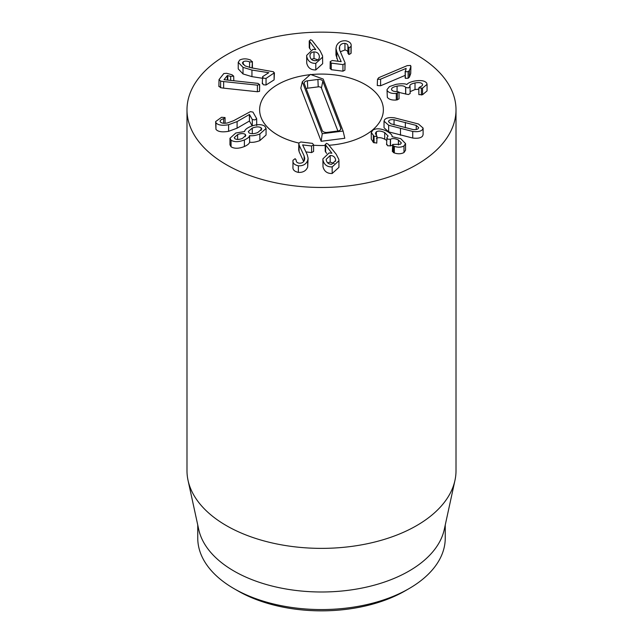 <?xml version="1.0" encoding="UTF-8"?>
<svg xmlns="http://www.w3.org/2000/svg" width="643" height="643" viewBox="0 0 643 643"><rect width="100%" height="100%" fill="white"/><g stroke="black" fill="none" stroke-linecap="round" stroke-linejoin="round"><path stroke-width="0.96" d="M377.513 79.338L377.272 85.511L380.6 85.768L380.6 79.177L377.513 79.338L378.711 77.69L407.228 65.626L410.547 65.457L410.732 66.944L409.414 70.513L408.136 71.638L405.371 71.751L406.135 68.383L380.6 79.177M410.732 73.527L410.917 66.197L410.732 73.527L409.414 77.104L409.414 70.513M409.414 77.104L408.136 78.229L405.371 78.342L405.219 71.172M405.371 78.342L405.219 77.763L405.371 78.342M405.186 75.376L380.6 85.768M427.056 84.321L427.056 90.904L422.539 94.73L418.85 94.617L418.85 88.027L420 86.901C422.081 86.154 422.877 85.197 422.403 84.032C421.35 82.609 418.882 82.248 415.016 82.955C410.949 83.855 409.269 85.053 409.993 86.548L408.385 87.954L405.62 87.376C404.431 85.768 401.586 85.358 397.069 86.138C392.825 86.998 391.032 88.252 391.691 89.899C392.527 91.065 394.263 91.619 396.9 91.547L399.014 92.062L399.062 98.861L396.281 100.035C391.925 100.308 388.943 99.408 387.327 97.334L387.014 89.602L389.457 86.588L396.064 84.337C401.473 83.526 405.066 83.582 406.818 84.498L406.931 84.482C407.807 83.156 410.226 82.031 414.188 81.114C420.626 79.965 424.806 80.632 426.727 83.116L427.056 84.321L422.539 88.139L418.794 87.85L418.85 94.256M387.327 97.334L387.014 89.602M422.539 94.73L422.539 88.139M422.588 84.707L422.403 85.326M418.794 89.192L415.016 89.538L415.016 82.955M409.816 85.905L409.993 86.548M415.016 89.538L410.146 91.644M410.065 86.676L410.146 93.524L408.385 94.545L405.62 93.966L405.62 87.376M397.069 91.547L397.069 86.138M405.62 93.966L399.062 92.431M391.499 89.2L391.691 89.899M399.014 92.062L396.281 93.452C391.925 93.717 388.943 92.817 387.327 90.743M396.281 100.035L396.281 93.452M335.558 161.289L335.558 159.601L335.63 160.485L331.708 164.262C328.734 164.27 326.925 162.896 326.282 160.147L326.21 159.279L330.172 155.526C333.138 155.502 334.931 156.86 335.558 159.601M334.175 163.491L330.172 162.116L330.172 155.526M330.172 162.116L327.705 162.88M326.684 153.428L325.221 151.306L325.221 144.723L326.467 143.333L328.051 144.08L336.185 154.224L338.813 159.392L338.925 160.766L332.174 166.907C327.287 167.076 324.233 164.841 322.995 160.203L322.89 158.877L329.087 152.913L331.892 153.227L325.197 144.45L325.221 150.792M338.925 160.766L338.925 167.357L332.174 173.497L332.174 166.907M332.174 173.497C327.287 173.666 324.233 171.424 322.995 166.786L322.995 160.203M322.995 166.786L322.89 158.877M325.639 152.142L325.639 145.551M296.19 160.461L296.19 159.946C296.029 161.755 297.034 162.84 299.204 163.185C301.832 163.346 303.584 162.317 304.469 160.091L304.766 158.459L304.131 155.952L299.075 145.013L298.834 143.027L300.803 141.974L312.53 143.389L313.591 144.868L311.59 145.985L302.62 144.908L307.193 154.642L308.101 158.186L307.684 160.453C306.108 164.262 303.006 166.039 298.376 165.798C294.341 164.921 292.549 163.081 292.991 160.292L295.137 158.668L296.182 160.203M305.883 151.893L311.59 152.576L313.591 151.459L313.591 144.868M308.101 158.186L307.684 167.043C306.108 170.845 303.006 172.629 298.376 172.388L298.376 165.798M292.951 167.485L292.991 160.292M298.376 172.388C294.341 171.512 292.549 169.672 292.991 166.883M303.657 161.53L299.075 151.603L299.075 145.013M298.714 150.261L298.834 143.027A61.873 35.719 180 0 1 259.627 109.808A61.873 35.719 180 0 1 310.111 74.692A61.873 35.719 180 0 0 259.627 109.808A61.873 35.719 180 0 0 261.09 117.524A61.873 35.719 180 0 0 298.826 143.043M299.075 151.603L298.834 149.618M245.248 136.646L245.248 134.347L245.827 135.432L242.395 138.438C239.14 139.676 236.608 139.756 234.808 138.663L234.237 137.594L237.629 134.588C240.86 133.318 243.4 133.238 245.248 134.347M237.629 139.435L237.629 134.588M261.114 130.449L261.114 127.796L261.789 129.05L257.763 132.53C253.937 134.009 251.011 134.098 248.994 132.804L248.302 131.542L252.273 128.094C256.155 126.607 259.105 126.51 261.114 127.796M252.273 133.712L252.273 128.094M264.86 126.245L266.065 128.439L259.86 133.985C255.834 135.52 252.426 136.067 249.637 135.609L249.54 135.649C249.355 137.015 247.635 138.446 244.396 139.933C238.842 142.135 234.398 142.224 231.062 140.206L229.969 138.245L235.812 133.005L244.597 131.542C244.75 129.87 246.735 128.182 250.553 126.478C256.814 124.123 261.58 124.043 264.86 126.245M266.065 128.439L266.065 135.022L259.86 140.576L259.86 133.985M259.86 140.576C255.834 142.111 252.426 142.65 249.637 142.199L249.637 135.609M249.637 142.199L249.54 135.649M249.54 142.24C249.355 143.606 247.635 145.037 244.396 146.524L244.396 139.933M244.396 146.524C238.842 148.726 234.398 148.814 231.062 146.797L231.062 140.206M231.062 146.797L229.969 144.836L229.969 138.245M256.661 118.682L254.949 119.944L252.281 119.502L249.444 114.462L237.09 121.591L228.595 124.726C222.092 125.827 217.873 125.16 215.944 122.725L215.63 121.591L221.538 117.291L225.05 117.556L223.651 118.714C220.846 119.534 219.721 120.571 220.284 121.832C221.345 123.231 223.764 123.601 227.55 122.934L233.594 120.707L250.4 111.633L252.956 112.099L256.661 118.682L256.734 125.522M252.169 125.883L249.444 121.053L249.444 114.462M249.444 121.053L249.339 114.486M249.339 121.077L237.09 128.182L228.595 131.317C222.092 132.418 217.873 131.751 215.944 129.307L215.944 122.725M215.944 129.307L215.63 121.591M225.05 117.556L225.09 123.239M223.651 123.231L223.651 118.714M220.107 121.189L220.284 121.832M259.555 90.8L259.651 84.49L257.401 85.157L223.635 81.565L220.605 81.114L219.014 79.603L223.828 73.535L226.553 73.294L231.946 74.725L233.69 76.147L230.676 76.316L227.317 75.577L224.045 79.692L258.028 83.389L259.555 84.755L259.555 91.346L257.401 91.74L257.401 85.157M257.401 91.74L223.635 88.155L223.635 81.565M223.635 88.155L220.605 87.697L219.014 86.186M218.885 86.556L219.014 79.603M233.803 80.753L233.69 76.147M274.095 79.877L274.432 72.755L266.049 78.406L263.292 78.181L262.633 76.621L268.798 72.699L251.943 70.055L243.014 67.354L238.24 62.315L239.743 60.016C243.102 58.449 246.751 58.481 250.69 60.12L252.04 62.009L249.597 61.889C246.968 60.892 244.846 60.844 243.231 61.752L242.363 63.038L245.184 65.94L251.534 67.861L273.524 71.775L274.095 73.286L274.095 79.877L266.049 84.997L263.292 84.772L262.633 83.212M262.28 83.719L262.633 76.621M262.28 78.245L251.943 76.638L243.014 73.945L238.24 68.905L238.24 62.315M252.402 68.07L252.402 61.479L252.04 67.941M249.597 67.499L249.597 61.889M243.231 64.605L243.231 61.752M351.11 52.919L351.158 45.637L350.99 53.433L348.932 54.534L347.903 53.248L347.903 46.658C348.104 44.841 347.124 43.756 344.953 43.402C342.333 43.218 340.557 44.238 339.633 46.457L339.295 48.169L339.89 50.596L345.066 62.877L344.937 70.143L342.944 71.18L342.944 64.597L331.241 63.11L330.213 61.615L332.238 60.514L341.192 61.648L336.803 51.89L335.959 48.45L336.426 46.071C338.073 42.277 341.208 40.517 345.83 40.79C349.848 41.691 351.608 43.539 351.11 46.328L348.932 47.944L347.919 46.312M342.944 71.18L331.241 69.693L330.213 68.206M330.116 68.688L330.213 61.615M338.065 61.254L335.959 55.041L335.959 48.45M347.903 53.248C348.104 51.432 347.124 50.347 344.953 49.985L344.953 43.402M344.953 49.985L340.388 51.713M344.937 70.143L344.937 63.553L342.944 64.597M319.314 57.581L319.37 56.849M317.931 59.895L314.001 58.521L314.001 51.93C316.967 51.938 318.735 53.313 319.314 56.07C319.603 58.843 318.285 60.386 315.375 60.707C312.394 60.699 310.609 59.309 310.022 56.552L309.966 55.78M314.001 58.521L311.437 59.333M310.022 56.552C309.749 53.787 311.075 52.244 314.001 51.93M310.641 49.776L309.259 47.711L309.259 41.12L310.537 39.745L312.096 40.477L320.037 50.668L322.569 55.853L322.657 63.681L315.785 69.942L315.785 63.352C310.899 63.488 307.884 61.23 306.735 56.584L306.655 55.394L312.972 49.318L315.761 49.648L309.243 40.879L309.259 47.244M315.785 69.942C310.899 70.079 307.884 67.82 306.735 63.175L306.735 56.584M306.735 63.175L306.655 55.394M309.669 48.546L309.669 41.956M322.657 57.09L315.785 63.352M372.948 130.007C376.501 128.094 381.154 128.487 386.917 131.196C390.823 133.511 392.527 135.335 392.021 136.67L400.766 138.679L405.548 143.614L403.989 145.961C401.152 147.432 397.945 147.56 394.352 146.355L393.339 145.929L392.688 144.45L400.46 144.241L401.336 142.923L398.419 140.005C395.035 138.414 392.407 138.173 390.518 139.274L387.608 139.169L386.925 137.61L388.075 136.011L384.715 132.603C381.315 130.899 378.542 130.625 376.388 131.767L375.399 133.23L376.774 136.509L374.073 136.3L371.276 132.466L372.948 130.007M405.548 143.614L405.548 150.197L403.989 152.544L403.989 145.961M403.989 152.544C401.152 154.015 397.945 154.151 394.352 152.946L394.352 146.355M394.352 152.946L393.339 152.52L392.688 151.041M392.359 151.515L392.688 144.45M398.419 144.9L398.419 140.005M392.359 145.246L390.518 145.865L390.518 139.274M390.518 145.865L387.608 145.76L386.925 144.201M386.58 144.699L386.925 137.61M386.58 140.359L384.715 139.185L384.715 132.603M376.388 135.094L376.388 131.767M384.715 139.185C381.315 137.489 378.542 137.208 376.388 138.358M376.774 143.1L377.031 136.083L376.774 143.1L373.334 142.424L373.334 135.834M373.334 142.424L371.276 139.057L371.276 132.466M390.88 123.834L388.485 121.64L388.79 120.836C389.594 119.807 391.346 119.437 394.046 119.719L416.254 125.425L418.649 127.619L418.344 128.423C417.532 129.452 415.78 129.822 413.079 129.54L390.88 123.834M394.046 124.871L394.046 119.719M416.254 129.508L416.254 125.425M384.586 119.751C386.146 117.862 389.417 117.211 394.408 117.814L418.464 123.995L423.102 128.078L422.547 129.508C420.988 131.397 417.717 132.048 412.726 131.445L388.661 125.264L384.032 121.181L384.586 119.751M423.102 128.078L423.102 134.66L422.547 136.099C420.988 137.988 417.717 138.639 412.726 138.036L388.661 131.855L384.032 127.772L384.032 121.181M226.392 164.721A134.508 77.658 180 0 1 186.992 109.808A134.508 77.658 180 0 1 321.5 32.15A134.508 77.658 180 0 1 456.008 109.808A134.508 77.658 180 0 1 372.972 181.551A134.508 77.658 180 0 1 226.392 164.721M365.248 84.546A61.873 35.719 180 0 1 383.373 109.808A61.873 35.719 180 0 1 328.999 145.262A61.873 35.719 180 0 0 383.373 109.808A61.873 35.719 180 0 0 311.035 74.596A61.873 35.719 180 0 1 365.248 84.546M325.197 145.463A61.873 35.719 180 0 1 313.68 145.238A61.873 35.719 180 0 0 325.197 145.463M237.806 590.837L233.996 588.634L237.806 590.837A118.368 68.335 0 0 0 405.194 590.837L409.004 588.634A123.745 71.445 180 0 1 233.996 588.634L233.996 588.634A123.745 71.445 180 0 1 197.755 538.119L197.755 525.018M445.245 525.018L445.245 538.119A123.745 71.445 180 0 1 409.004 588.634M454.955 480.401L444.281 529.454A123.745 71.445 180 0 1 321.5 591.994A123.745 71.445 180 0 1 198.719 529.454L188.045 480.401A134.508 77.658 0 0 0 226.392 525.628A134.508 77.658 0 0 0 365.111 544.179A134.508 77.658 0 0 0 454.955 480.401A134.508 77.658 0 0 0 456.008 470.724L456.008 109.808M186.992 109.808L186.992 470.724A134.508 77.658 0 0 0 188.045 480.401M307.402 80.809L317.915 79.467A4.115 2.371 180 0 1 322.818 81.267L340.798 128.206A4.115 2.371 180 0 1 340.862 129.018A4.115 2.371 180 0 1 337.671 131.043L327.166 132.386A4.115 2.371 180 0 1 322.256 130.577L304.276 83.638A4.115 2.371 180 0 1 304.211 83.421A4.115 2.371 180 0 1 307.402 80.809L307.716 88.195A2.693 1.551 0 0 0 306.221 88.718M337.888 131.011L321.428 88.035A2.693 1.551 0 0 0 318.221 86.853L307.716 88.195M302.331 81.741L310.456 74.387L323.196 79.073L343.105 131.051L322.239 133.712L302.331 81.741L300.811 88.171L321.162 141.283L322.239 133.712M321.162 141.283L344.801 138.261L343.105 131.051M408.136 78.229L408.136 71.638M421.39 95.027L421.39 88.437M405.709 94.111L405.709 87.52M397.35 99.898L397.35 93.315M311.59 152.576L311.59 145.985M307.684 167.043L307.684 160.453M304.131 160.838L304.131 155.952M252.281 125.843L252.281 119.502M237.09 128.182L237.09 121.591M228.595 131.317L228.595 124.726M220.605 87.697L220.605 81.114M230.676 80.423L230.676 76.316M227.767 80.11L227.767 75.552M227.317 80.062L227.317 75.577M266.049 84.997L266.049 78.406M251.943 76.638L251.943 70.055M243.014 73.945L243.014 67.354M331.241 69.693L331.241 63.11M336.803 58.481L336.803 51.89M350.99 53.433L350.99 46.843M348.932 54.534L348.932 47.944M339.633 49.953L339.633 46.457M393.339 152.52L393.339 145.929M390.365 145.969L390.365 139.378M374.073 142.891L374.073 136.3M405.347 127.82L405.347 122.347M412.726 138.036L412.726 131.445M400.476 135.255L400.476 128.664M388.661 131.855L388.661 125.264M318.221 86.853L317.915 79.467M321.428 88.035L322.818 81.267M340.477 129.765L340.798 128.206M405.186 71.389L405.186 77.98"/></g></svg>
